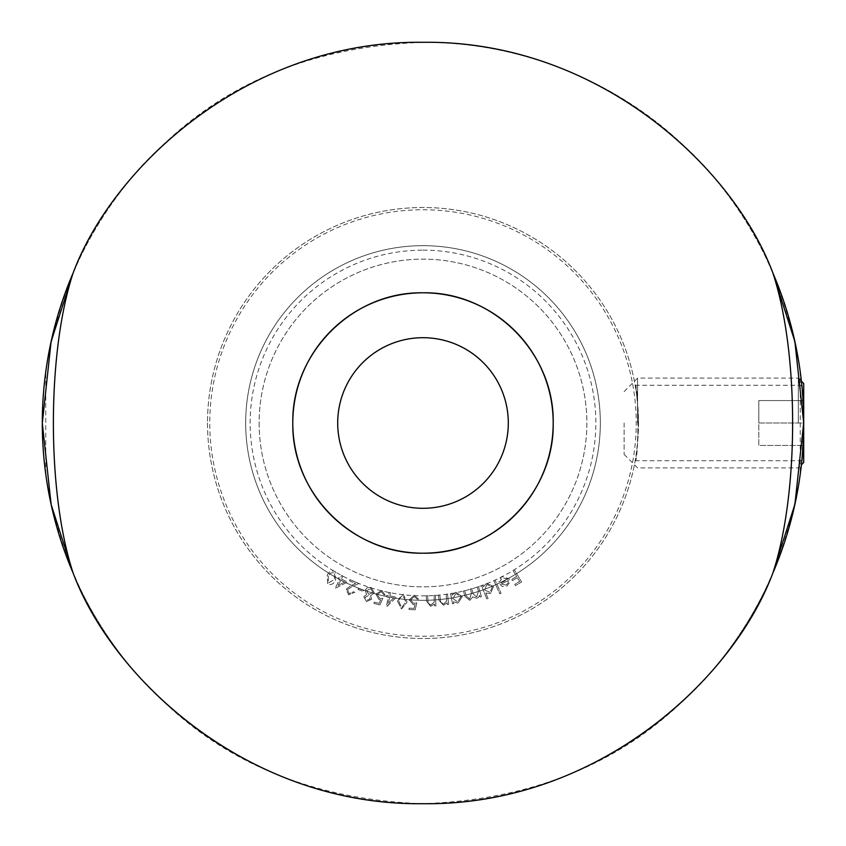 <?xml version="1.0" encoding="UTF-8"?>
<svg xmlns="http://www.w3.org/2000/svg" width="846" height="846" viewBox="0 0 846 846"><rect width="100%" height="100%" fill="white"/><g stroke="black" fill="none" stroke-linecap="round" stroke-linejoin="round"><path stroke-width="0.63" stroke-dasharray="4.23 3.17" d="M423 337.702A85.298 85.298 0 0 1 496.866 465.649A85.298 85.298 0 0 1 349.134 465.649A85.298 85.298 0 0 1 423 337.702M803.7 423A380.7 380.7 0 0 0 346.257 50.115A380.7 380.7 0 0 0 73.242 573.334A380.7 380.7 0 0 0 803.7 423L803.7 445.451L803.7 400.549L803.7 423L801.828 385.29C803.869 382.974 803.859 463.048 801.828 460.71L803.7 423L758.809 423L758.809 445.451L803.7 445.451L758.809 445.451L758.809 400.549L758.809 423L803.7 423M423 209.755A213.245 213.245 0 0 1 607.671 529.628A213.245 213.245 0 0 1 238.329 529.628A213.245 213.245 0 0 1 423 209.755A213.245 213.245 0 0 1 607.671 529.628A213.245 213.245 0 0 1 238.329 529.628A213.245 213.245 0 0 1 423 209.755A213.245 213.245 0 0 1 607.671 529.628A213.245 213.245 0 0 1 238.329 529.628A213.245 213.245 0 0 1 423 209.755A213.245 213.245 0 0 1 607.671 529.628A213.245 213.245 0 0 1 238.329 529.628A213.245 213.245 0 0 1 423 209.755M423 245.668A177.332 177.332 0 0 1 576.57 511.661A177.332 177.332 0 0 1 269.43 511.661A177.332 177.332 0 0 1 423 245.668A177.332 177.332 0 0 1 576.57 511.661A177.332 177.332 0 0 1 269.43 511.661A177.332 177.332 0 0 1 423 245.668M423 250.162A172.838 172.838 0 0 1 572.689 509.419A172.838 172.838 0 0 1 273.311 509.419A172.838 172.838 0 0 1 423 250.162M803.7 462.508L803.7 383.492M798.317 423L798.317 378.109L798.317 423M637.588 423L637.588 378.109L637.588 423M624.126 423L624.126 454.429L624.126 423M758.809 400.549L803.7 400.549L758.809 400.549M493.863 580.642L495.079 580.081L501.065 593.268L499.838 593.818L493.863 580.642L495.079 580.081L501.065 593.268L499.838 593.818L493.863 580.642M485.868 593.014L488.047 598.545L486.81 599.031L481.511 585.569L482.738 585.094L483.404 586.754L486.545 583.306L493.546 586.468L490.532 593.532L485.868 593.014L488.047 598.545L486.81 599.031L481.511 585.569L482.738 585.094L483.404 586.754L486.545 583.306L493.546 586.468L490.532 593.532L485.868 593.014M446.159 594.209L447.492 594.051L448.697 604.435L447.365 604.594L447.143 602.733L443.494 605.313L439.053 600.448L438.429 595.098L439.761 594.95L440.766 602.278L443.621 604.044L446.73 600.861L446.159 594.209L447.492 594.051L448.697 604.435L447.365 604.594L447.143 602.733L443.494 605.313L439.053 600.448L438.429 595.098L439.761 594.95L440.766 602.278L443.621 604.044L446.73 600.861L446.159 594.209M434.093 595.404L435.436 595.351L435.912 605.831L434.569 605.895L434.484 604.012L430.646 606.339L426.543 601.157L426.289 595.764L427.632 595.7L428.129 603.113L430.857 605.091L434.199 602.119L434.093 595.404L435.436 595.351L435.912 605.831L434.569 605.895L434.484 604.012L430.646 606.339L426.543 601.157L426.289 595.764L427.632 595.7L428.129 603.113L430.857 605.091L434.199 602.119L434.093 595.404M416.835 602.828L415.153 609.797L409.009 609.469L409.083 608.126L414.138 608.39L415.037 604.562L413.356 604.742L409.147 599.899L414.35 595.182L418.484 599.19L417.025 599.116L414.202 596.493L410.606 600.026L413.757 603.431L416.835 602.828L415.153 609.797L409.009 609.469L409.083 608.126L414.138 608.39L415.037 604.562L413.356 604.742L409.147 599.899L414.35 595.182L418.484 599.19L417.025 599.116L414.202 596.493L410.606 600.026L413.757 603.431L416.835 602.828M397.493 601.072L403.214 594.262L407.085 602.183L401.512 609.014L397.493 601.072L403.214 594.262L407.085 602.183L401.512 609.014L397.493 601.072M382.836 598.397L379.875 604.922L373.9 603.441L374.228 602.13L379.135 603.346L380.753 599.761L379.061 599.624L375.846 594.061L381.842 590.413L385.142 595.14L383.724 594.791L381.451 591.682L377.242 594.463L379.706 598.408L382.836 598.397L379.875 604.922L373.9 603.441L374.228 602.13L379.135 603.346L380.753 599.761L379.061 599.624L375.846 594.061L381.842 590.413L385.142 595.14L383.724 594.791L381.451 591.682L377.242 594.463L379.706 598.408L382.836 598.397M366.508 601.569L363.759 596.779L366.593 594.516L365.155 590.17L367.048 587.737L371.077 587.399L374.344 592.94L370.559 595.764L371.627 599.306L366.508 601.569L363.759 596.779L366.593 594.516L365.155 590.17L367.048 587.737L371.077 587.399L374.344 592.94L370.559 595.764L371.627 599.306L366.508 601.569M327.201 575.28C328.967 571.621 331.632 570.32 335.228 571.378L335.534 580.219C333.842 583.899 331.209 585.231 327.645 584.205L327.201 575.28C328.967 571.621 331.632 570.32 335.228 571.378L335.534 580.219C333.842 583.899 331.209 585.231 327.645 584.205L327.201 575.28M259.14 423A163.86 163.86 0 0 0 504.935 564.906A163.86 163.86 0 0 0 504.935 281.094A163.86 163.86 0 0 0 259.14 423A163.86 163.86 0 0 0 504.935 564.906A163.86 163.86 0 0 0 504.935 281.094A163.86 163.86 0 0 0 259.14 423M207.513 423A215.487 215.487 0 0 0 530.749 609.617A215.487 215.487 0 0 0 530.749 236.383A215.487 215.487 0 0 0 207.513 423A215.487 215.487 0 0 0 530.749 609.617A215.487 215.487 0 0 0 530.749 236.383A215.487 215.487 0 0 0 207.513 423M341.446 579.024L347.463 582.09L335.09 588.372L339.574 579.595L338.04 578.812L338.664 577.607L340.187 578.378L341.678 575.449L342.937 576.094L341.446 579.024L347.463 582.09L335.09 588.372L339.574 579.595L338.04 578.812L338.664 577.607L340.187 578.378L341.678 575.449L342.937 576.094L341.446 579.024M347.505 589.736L349.176 593.628L353.554 591.777L354.802 592.306L348.563 594.833L346.236 589.218L350.857 585.644L355.595 583.55L349.599 580.959L350.138 579.7L358.968 583.518L351.682 586.733L347.505 589.736L349.176 593.628L353.554 591.777L354.802 592.306L348.563 594.833L346.236 589.218L350.857 585.644L355.595 583.55L349.599 580.959L350.138 579.7L358.968 583.518L351.682 586.733L347.505 589.736M358.503 588.425L363.452 590.286L363.05 591.386L358.091 589.525L358.503 588.425L363.452 590.286L363.05 591.386L358.091 589.525L358.503 588.425M389.826 595.891L396.478 597.107L386.432 606.667L388.198 596.98L386.516 596.673L386.759 595.33L388.441 595.647L389.033 592.412L390.418 592.655L389.826 595.891L396.478 597.107L386.717 606.719L388.198 596.98L386.516 596.673L386.759 595.33L388.441 595.647L389.033 592.412L390.418 592.655L389.826 595.891M453.467 601.728L453.837 603.61L452.525 603.864L450.548 593.575L451.849 593.321L452.198 595.087L455.931 592.263L462.265 596.684L457.982 603.092L453.467 601.728L453.837 603.61L452.525 603.864L450.548 593.575L451.849 593.321L452.198 595.087L455.931 592.263L462.265 596.684L457.982 603.092L453.467 601.728M477.218 586.987L478.508 586.606L481.448 596.705L480.158 597.075L479.65 595.33L478.667 597.149L476.774 598.344L472.872 596.853L469.858 600.353L465.014 596.504L463.418 590.994L464.74 590.614L466.347 596.123L469.752 599.01L471.497 592.93L470.344 588.975L471.634 588.605L473.136 593.776L476.647 597.012L478.466 591.259L477.218 586.987L478.508 586.606L481.448 596.705L480.158 597.075L479.65 595.33L478.667 597.149L476.774 598.344L472.872 596.853L469.858 600.353L465.014 596.504L463.418 590.994L464.74 590.614L466.347 596.123L469.752 599.01L471.497 592.93L470.344 588.975L471.634 588.605L473.136 593.776L476.647 597.012L478.466 591.259L477.218 586.987M507.812 579.383L502.397 577.48L499.997 581.54L498.717 581.53L501.731 576.433L509.081 578.823L509.62 582.534L506.828 586.204L502.101 586.352L499.436 583.687L507.812 579.383L502.397 577.48L499.997 581.54L498.717 581.53L501.731 576.433L509.081 578.823L509.62 582.534L506.828 586.204L502.101 586.352L499.436 583.687L507.812 579.383M513.046 570.468L514.262 569.739L521.57 581.942L515.447 585.612L514.728 584.406L519.634 581.466L517.35 577.649L512.443 580.589L511.724 579.383L516.631 576.443L513.046 570.468L514.262 569.739L521.57 581.942L515.447 585.612L514.728 584.406L519.634 581.466L517.35 577.649L512.443 580.589L511.724 579.383L516.631 576.443L513.046 570.468M337.702 423A85.298 85.298 0 0 0 465.649 496.866A85.298 85.298 0 0 0 465.649 349.134A85.298 85.298 0 0 0 337.702 423A85.298 85.298 0 0 0 423 508.298A85.298 85.298 0 0 0 508.298 423A85.298 85.298 0 0 0 423 337.702A85.298 85.298 0 0 0 337.702 423M800.231 371.764C784.993 277.033 744.998 200.576 680.269 142.382C618.289 84.336 524.192 41.983 423.835 42.3C318.995 45.874 233.01 79.196 165.858 142.265C101.086 200.396 61.06 276.896 45.769 371.764C41.158 405.773 41.158 439.931 45.769 474.236C61.071 569.072 101.055 645.519 165.71 703.597C232.639 766.508 318.318 799.882 422.757 803.7C527.418 799.999 613.287 766.603 680.374 703.523C744.998 645.435 784.961 569.009 800.231 474.236C804.842 440.227 804.842 406.069 800.231 371.764L800.231 474.236M73.242 272.666A380.7 380.7 0 0 1 772.758 272.666M772.758 573.334A380.7 380.7 0 0 1 73.242 573.334M553.189 423C554.659 352.983 492.975 291.384 423.085 292.811C352.93 291.362 291.415 352.962 292.811 422.947C291.373 492.964 352.888 554.616 422.968 553.189C492.943 554.627 554.638 493.102 553.189 423A130.189 130.189 0 0 1 357.9 535.751A130.189 130.189 0 0 1 357.9 310.249A130.189 130.189 0 0 1 553.189 423M45.769 474.236L45.769 371.764M638.487 423C637.387 445.916 636.277 458.49 635.166 460.71C638.783 463.037 638.783 382.952 635.166 385.29C636.277 387.5 637.387 400.063 638.487 423M328.364 575.936L328.29 583.021L334.392 579.51L334.53 572.467L330.67 573.07L328.364 575.936L328.29 583.021L334.392 579.51L334.53 572.467L330.67 573.07L328.364 575.936M344.534 582.122L340.832 580.229L338.157 585.485L344.534 582.122L340.832 580.229L338.157 585.485L344.534 582.122M370.664 588.668L366.519 590.561L368.761 594.442L373.001 592.475L370.664 588.668L366.519 590.561L368.761 594.442L373.001 592.475L370.664 588.668M368.391 595.679L365.102 597.265L366.984 600.279L370.262 598.862L368.391 595.679L365.102 597.265L366.984 600.279L370.262 598.862L368.391 595.679M393.686 597.974L389.594 597.223L388.536 603.029L393.686 597.974L389.594 597.223L388.536 603.029L393.686 597.974M398.815 601.199L401.617 607.671L405.752 601.992L403.024 595.531L399.756 597.646L398.815 601.199L401.617 607.671L405.752 601.992L403.024 595.531L399.756 597.646L398.815 601.199M456.036 593.501L452.747 598.429L457.623 601.834L460.911 596.895L456.036 593.501L452.747 598.429L457.623 601.834L460.911 596.895L456.036 593.501M486.873 584.501L484.557 589.926L489.961 592.359L492.266 586.923L486.873 584.501L484.557 589.926L489.961 592.359L492.266 586.923L486.873 584.501M508.224 580.483L501.287 584.047L506.225 585.062L508.129 582.968L508.224 580.483L501.287 584.047L506.225 585.062L508.129 582.968L508.224 580.483M624.126 454.429L637.588 467.891L798.317 467.891L801.395 464.814M624.126 391.571L637.588 378.109L798.317 378.109L801.395 381.186M635.166 460.71L801.828 460.71M635.166 385.29L801.828 385.29"/><path stroke-width="1.27" d="M508.298 423A85.298 85.298 0 0 1 423 508.298A85.298 85.298 0 0 1 337.702 423A85.298 85.298 0 0 1 423 337.702A85.298 85.298 0 0 1 508.298 423M73.242 573.334L51.13 504.523L42.3 423.201L51.077 341.731L73.242 272.666C112.93 166.503 248.798 40.09 423 42.3C597.202 40.09 733.07 166.503 772.758 272.666L794.87 341.477L803.7 422.799L794.923 504.269L772.758 573.334C733.07 679.497 597.202 805.91 423 803.7C248.798 805.91 112.93 679.497 73.242 573.334A380.7 380.7 0 0 1 73.242 272.666C46.826 352.158 46.699 493.461 73.242 573.334M553.189 423C554.553 493.165 493.102 554.5 423.085 553.189C352.771 554.521 291.51 493.144 292.811 423.053C291.479 352.877 352.771 291.479 423 292.811C493.144 291.479 554.574 352.909 553.189 423A130.189 130.189 0 0 0 357.9 310.249A130.189 130.189 0 0 0 357.9 535.751A130.189 130.189 0 0 0 553.189 423M801.395 381.186L803.7 383.492L803.7 422.989A380.7 380.7 0 0 1 772.758 573.334C799.174 493.842 799.301 352.539 772.758 272.666A380.7 380.7 0 0 1 803.7 423L803.7 462.508L801.395 464.814"/></g></svg>
